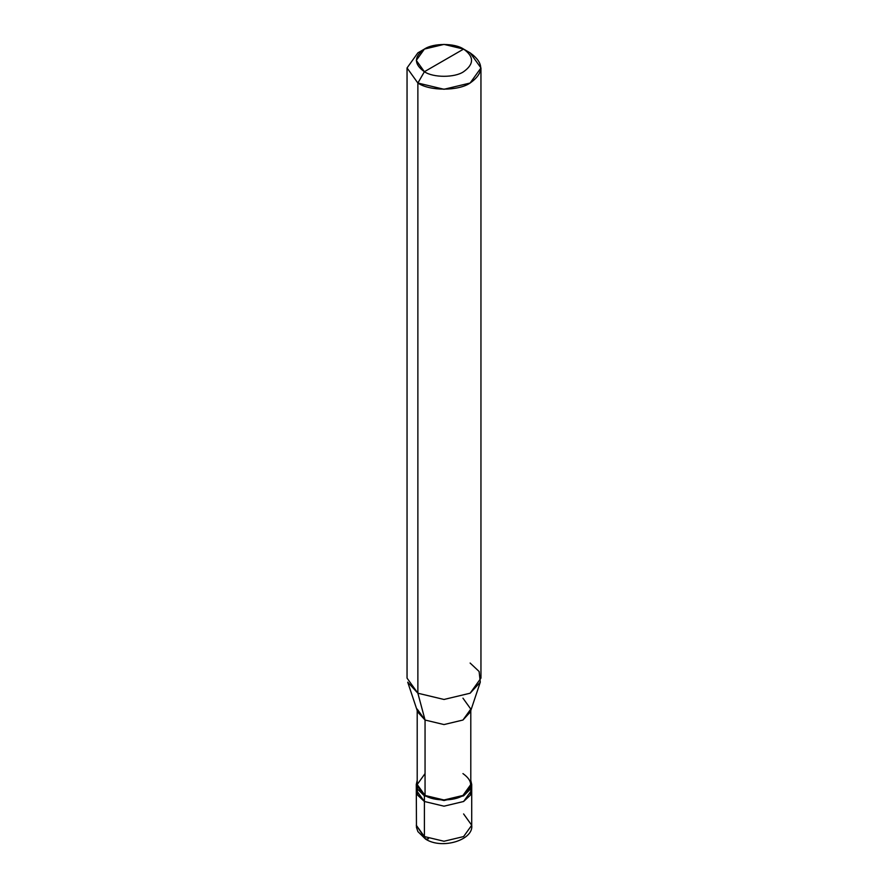 <?xml version="1.0" encoding="UTF-8"?>
<svg xmlns="http://www.w3.org/2000/svg" width="888" height="888" viewBox="0 0 888 888"><rect width="100%" height="100%" fill="white"/><g stroke="black" fill="none" stroke-linecap="round" stroke-linejoin="round"><path stroke-width="1.33" d="M416.283 784.526L424.397 795.837L417.382 788.977L417.205 780.43L416.283 784.526L416.461 827.394L417.904 831.612L425.552 839.105L416.283 825.252L424.397 836.574L424.397 801.498L416.283 790.187L424.397 801.498L444 806.182L463.603 801.498L470.285 795.248L471.273 787.356L470.285 795.248L463.603 801.498L444 806.182L424.397 801.498L424.397 836.574L425.596 839.138L428.46 838.749M416.727 787.356L417.715 795.248L424.397 801.498L417.327 794.527L417.316 785.869M425.552 839.105C442.346 849.938 473.903 839.748 471.717 825.252L463.603 836.574L444 841.258L424.397 836.574L444 841.258L463.603 836.574L471.717 825.252L463.603 813.941M424.397 801.498L444 806.182L463.603 801.498L471.717 790.187L463.603 801.498L444 806.182L424.397 801.498L424.397 795.837L424.397 801.498M417.205 709.09L425.052 720.035L417.693 712.021L407.714 682.173L417.871 693.217L417.871 83.028L407.048 67.943L417.871 52.858L407.048 67.943L417.871 83.028L444 89.277L470.129 83.028L480.952 67.943L470.129 52.858L463.603 49.084C474.17 56.632 474.17 64.169 463.603 71.717C454.778 77.822 433.222 77.822 424.397 71.717L463.603 49.084L444 44.4L424.397 49.084L416.283 60.406L424.397 71.717L417.871 83.028L417.871 693.217L425.052 720.035L425.052 795.459L424.397 795.837L444 800.521L463.603 795.837L471.717 784.526L470.795 780.43L470.618 788.977L463.603 795.837L444 800.521L424.397 795.837L425.052 795.459L417.205 784.526L417.205 710.578M425.052 773.592L417.205 784.526L425.052 795.459C433.577 801.365 454.423 801.365 462.948 795.459C473.16 788.167 473.16 780.874 462.948 773.592M470.795 710.578L470.795 784.526L462.948 795.459L444 799.988L425.052 795.459L425.052 720.035L417.871 693.217L407.048 678.132L407.048 67.943M424.397 71.717C413.83 64.169 413.83 56.632 424.397 49.084C433.222 42.979 454.778 42.979 463.603 49.084L424.397 71.717C433.222 77.822 454.778 77.822 463.603 71.717C474.17 64.169 474.17 56.632 463.603 49.084L470.129 52.858C484.226 62.915 484.226 72.971 470.129 83.028C458.375 91.164 429.626 91.164 417.871 83.028L424.397 71.717M480.952 67.943L480.952 678.132L470.129 693.217L444 699.466L417.871 693.217L444 699.466L470.129 693.217L480.286 682.173L470.307 712.021L462.948 720.035L444 724.564L425.052 720.035L444 724.564L462.948 720.035L470.795 709.09L462.948 698.157M480.286 682.173L479.12 671.495L470.129 663.047M471.717 825.252L471.717 784.526M417.871 52.858L424.397 49.084M470.129 52.858L463.603 49.084"/></g></svg>
